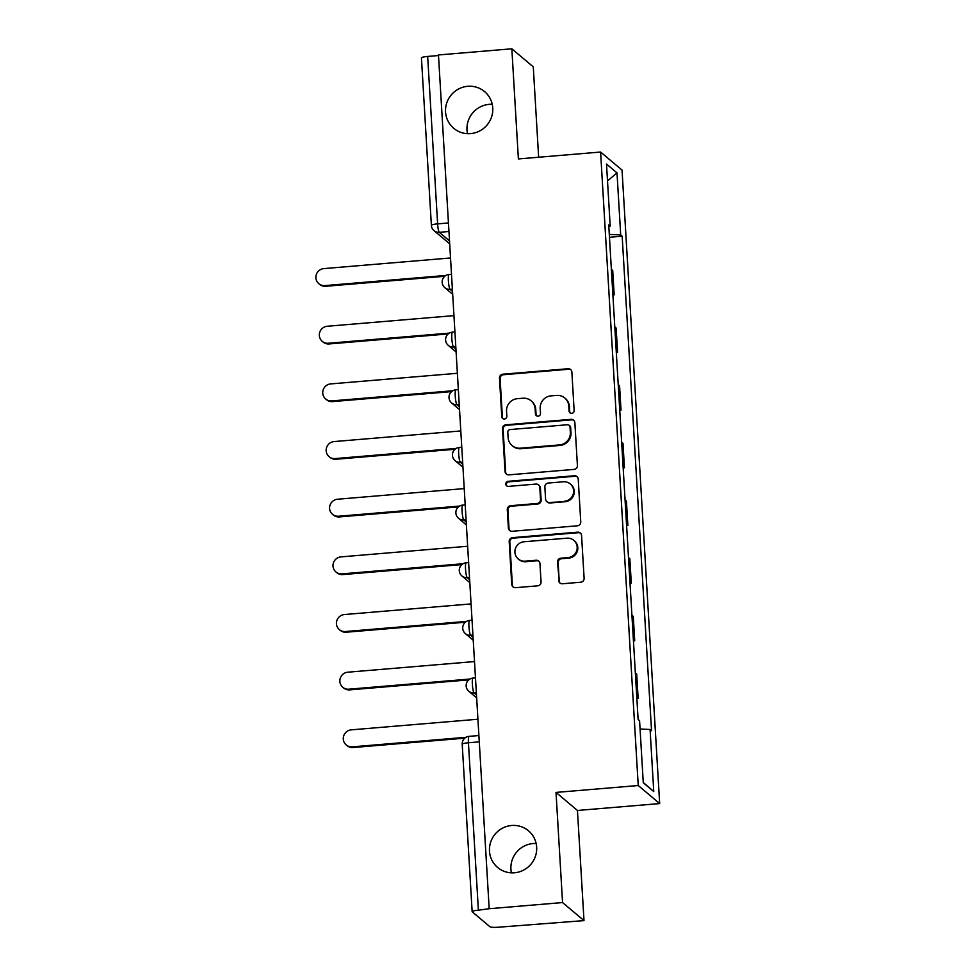 <?xml version="1.0" encoding="UTF-8"?>
<svg xmlns="http://www.w3.org/2000/svg" width="976" height="976" viewBox="0 0 976 976"><rect width="100%" height="100%" fill="white"/><g stroke="black" fill="none" stroke-linecap="round" stroke-linejoin="round"><path stroke-width="1.46" d="M571.765 413.348A2.574 2.513 -49.9 0 0 574.144 410.603L571.863 372.051A3.672 3.587 -49.9 0 0 568.02 368.733L502.884 374.198A3.672 3.587 -49.9 0 0 499.48 378.127L501.774 416.667A2.574 2.513 -49.9 0 0 504.458 418.997A2.574 2.513 -49.9 0 0 506.837 416.252L506.544 411.262A11.761 11.48 -49.9 0 1 517.426 398.672L522.855 398.22A11.761 11.48 -49.9 0 1 535.129 408.859L535.421 413.848A2.574 2.513 -49.9 0 0 538.105 416.179A2.574 2.513 -49.9 0 0 540.497 413.421L540.192 408.432A11.761 11.48 -49.9 0 1 551.086 395.853L556.515 395.402A11.761 11.48 -49.9 0 1 568.788 406.04L569.081 411.018A2.574 2.513 -49.9 0 0 571.765 413.348M511.668 825.489A23.973 23.4 -49.9 0 0 497.626 867.469A23.973 23.4 -49.9 0 0 535.458 856.196A23.973 23.4 -49.9 0 0 511.668 825.489M536.153 843.484A23.973 23.4 -49.9 0 0 511.424 872.849M467.748 86.303A23.973 23.4 -49.9 0 0 453.706 128.295A23.973 23.4 -49.9 0 0 491.55 117.022A23.973 23.4 -49.9 0 0 467.748 86.303M492.233 104.298A23.973 23.4 -49.9 0 0 467.504 133.663M558.601 580.439A3.672 3.587 -49.9 0 0 562.432 583.758L580.708 582.221A3.672 3.587 -49.9 0 0 584.112 578.292L581.562 535.482A3.672 3.587 -49.9 0 0 577.731 532.164L512.595 537.63A3.672 3.587 -49.9 0 0 509.191 541.558L511.729 584.368A3.672 3.587 -49.9 0 0 515.56 587.686L537.642 585.832A3.672 3.587 -49.9 0 0 541.046 581.903L539.96 563.591A3.672 3.587 -49.9 0 0 536.117 560.261L525.173 561.176A9.833 9.601 -49.9 0 1 515.413 548.573A9.833 9.601 -49.9 0 1 524.027 541.765L566.91 538.179A9.833 9.601 -49.9 0 1 576.67 550.781A9.833 9.601 -49.9 0 1 568.056 557.577L560.907 558.187A3.672 3.587 -49.9 0 0 557.503 562.115L559.224 580.964A3.672 3.587 -49.9 0 0 560.175 583.184M638.231 785.521L556.015 792.414L562.554 902.556L489.183 908.717L438.468 54.961L511.839 48.8L518.378 158.942L600.594 152.036L638.231 785.521L659.678 803.577L622.041 170.092L600.594 152.036M574.01 469.395A3.672 3.587 -49.9 0 0 577.414 465.467L574.864 422.657A3.672 3.587 -49.9 0 0 571.033 419.338L505.885 424.804A3.672 3.587 -49.9 0 0 502.481 428.732L505.031 471.542A3.672 3.587 -49.9 0 0 508.862 474.861L574.01 469.395M578.219 479.07L580.757 521.879A3.672 3.587 -49.9 0 1 577.353 525.808L512.217 531.273A3.672 3.587 -49.9 0 1 508.374 527.955L507.288 509.631A3.672 3.587 -49.9 0 1 510.692 505.702L537.117 503.482A3.672 3.587 -49.9 0 0 540.521 499.553L539.789 487.402A3.672 3.587 -49.9 0 0 535.958 484.072L508.459 486.39A2.574 2.513 -49.9 0 1 505.897 483.083A2.574 2.513 -49.9 0 1 508.154 481.302L574.376 475.751A3.672 3.587 -49.9 0 1 578.219 479.07M562.554 902.556L584.002 920.612L498.577 927.2A7.491 1.135 176.6 0 1 489.952 926.761L472.262 911.865A7.491 1.135 176.6 0 1 472.152 911.694L462.209 744.273A7.491 1.135 -3.4 0 1 468.431 742.773L478.386 910.193A7.491 1.135 176.6 0 0 472.152 911.694M538.642 157.234L533.274 66.856L511.839 48.8M584.002 920.612L577.45 810.47L659.678 803.577M489.183 908.717L478.386 910.193M448.448 222.955L437.614 223.87A7.491 1.135 -3.4 0 0 431.38 225.358L421.437 57.938A7.491 1.135 -3.4 0 1 427.659 56.437L437.614 223.87A7.491 1.171 85.2 0 0 439.298 232.312L449.509 240.913M438.505 55.534L427.659 56.437M611.366 269.303L612.708 270.425L614.16 294.825L612.891 294.935M612.818 293.691L614.16 294.825M616.32 352.592L617.588 352.482L616.137 328.082L614.795 326.948M616.246 351.348L617.588 352.482M619.736 410.249L621.017 410.14L619.565 385.74L618.211 384.605M619.662 409.005L621.017 410.14M623.164 467.894L624.433 467.797L622.993 443.397L621.639 442.262M623.091 466.662L624.433 467.797M626.592 525.552L627.861 525.454L626.409 501.054L625.067 499.919M626.519 524.319L627.861 525.454M630.02 583.209L631.289 583.111L629.837 558.711L628.495 557.577M629.947 581.977L631.289 583.111M633.436 640.866L634.717 640.756L633.265 616.368L631.923 615.234M633.363 639.622L634.717 640.756M636.864 698.523L638.145 698.413L636.694 674.026L635.339 672.891M636.791 697.279L638.145 698.413M608.829 226.505L610.195 226.127L606.511 164.041L617.003 172.886L620.699 234.972L609.292 234.399M640.073 728.987L650.077 729.487L651.541 730.719L622.163 236.204L620.699 234.972M650.077 729.487L653.761 791.573L643.269 782.74L639.573 720.642L638.109 719.41L608.731 224.895L610.195 226.127M556.015 792.414L577.45 810.47M609.463 237.278L622.163 236.204M617.003 172.886L607.511 180.95M643.245 782.496L653.761 791.573M570.289 413.019A2.574 2.513 -49.9 0 1 569.703 411.555L569.411 406.565A11.761 11.48 -49.9 0 0 565.409 398.537L564.787 398.013M531.127 400.831L531.749 401.356A11.761 11.48 -49.9 0 1 535.751 409.383L536.056 414.373A2.574 2.513 -49.9 0 0 536.629 415.837M570.899 369.831A3.672 3.587 -49.9 0 0 568.654 369.257L503.506 374.723A3.672 3.587 -49.9 0 0 500.102 378.651L502.396 417.203A2.574 2.513 -49.9 0 0 502.982 418.667M573.912 420.436A3.672 3.587 -49.9 0 0 571.655 419.863L506.507 425.329A3.672 3.587 -49.9 0 0 503.116 429.257L505.653 472.067A3.672 3.587 -49.9 0 0 506.605 474.299M570.033 427.073A2.574 2.513 -49.9 0 0 567.349 424.755L510.167 429.55A2.574 2.513 -49.9 0 0 507.788 432.295L508.106 437.565A11.761 11.48 -49.9 0 0 520.367 448.191L559.455 444.922A11.761 11.48 -49.9 0 0 570.35 432.331L570.033 427.073L570.655 427.598A2.574 2.513 -49.9 0 0 569.789 425.841L569.154 425.316M512.107 445.593L512.729 446.117A11.761 11.48 -49.9 0 0 521.001 448.728L520.367 448.191M570.655 427.598L570.972 432.868A11.761 11.48 -49.9 0 1 560.078 445.446L521.001 448.728M538.545 484.889L539.167 485.414A3.672 3.587 -49.9 0 1 540.423 487.927L541.143 500.078A3.672 3.587 -49.9 0 1 537.739 504.006L511.314 506.227A3.672 3.587 -49.9 0 0 507.91 510.155L509.008 528.48A3.672 3.587 -49.9 0 0 509.96 530.712M577.267 476.849A3.672 3.587 -49.9 0 0 575.01 476.276L508.777 481.827A2.574 2.513 -49.9 0 0 506.983 486.048M564.531 501.188A9.833 9.601 -49.9 0 0 570.289 483.962A9.833 9.601 -49.9 0 0 563.372 481.778L548.268 483.047A3.672 3.587 -49.9 0 0 544.864 486.975L545.584 499.126A3.672 3.587 -49.9 0 0 549.415 502.457L565.153 501.713A9.833 9.601 -49.9 0 0 570.911 484.486L570.289 483.962M546.828 501.64L547.463 502.164A3.672 3.587 -49.9 0 0 550.037 502.982L549.415 502.457M565.153 501.713L550.037 502.982M573.815 540.35L574.449 540.875A9.833 9.601 -49.9 0 1 568.691 558.113L561.542 558.711A3.672 3.587 -49.9 0 0 558.138 562.64L559.224 580.964M518.268 559.004L518.89 559.529A9.833 9.601 -49.9 0 0 525.796 561.712L525.173 561.176M539.008 561.359A3.672 3.587 -49.9 0 0 536.751 560.785L525.796 561.712M580.61 533.262A3.672 3.587 -49.9 0 0 578.353 532.689L513.217 538.154A3.672 3.587 -49.9 0 0 509.814 542.083L512.351 584.892A3.672 3.587 -49.9 0 0 513.315 587.125M450.522 257.969L323.873 268.595A8.613 8.406 -49.9 0 0 318.823 283.687A8.613 8.406 -49.9 0 0 324.874 285.602L445.959 275.439M444.751 276.293L325.691 286.285A8.613 8.406 130.1 0 1 319.64 284.37L318.823 283.687M453.95 315.626L327.289 326.252A8.613 8.406 -49.9 0 0 322.251 341.344A8.613 8.406 -49.9 0 0 328.302 343.259L449.387 333.097M448.179 333.951L329.119 343.942A8.613 8.406 130.1 0 1 323.056 342.027L322.251 341.344M457.378 373.283L330.718 383.91A8.613 8.406 -49.9 0 0 325.679 399.001A8.613 8.406 -49.9 0 0 331.73 400.916L452.815 390.754M451.607 391.608L332.535 401.6A8.613 8.406 130.1 0 1 326.484 399.684L325.679 399.001M460.806 430.941L334.146 441.567A8.613 8.406 -49.9 0 0 329.095 456.658A8.613 8.406 -49.9 0 0 335.158 458.574L456.231 448.411M455.023 449.265L335.964 459.257A8.613 8.406 130.1 0 1 329.912 457.341L329.095 456.658M464.234 488.598L337.574 499.224A8.613 8.406 -49.9 0 0 332.523 514.315A8.613 8.406 -49.9 0 0 338.574 516.231L459.659 506.068M458.452 506.922L339.392 516.914A8.613 8.406 130.1 0 1 333.341 514.999L332.523 514.315M467.65 546.255L340.99 556.881A8.613 8.406 -49.9 0 0 335.951 571.973A8.613 8.406 -49.9 0 0 342.003 573.876L463.088 563.725M461.88 564.579L342.82 574.571A8.613 8.406 130.1 0 1 336.757 572.656L335.951 571.973M471.079 603.912L344.418 614.538A8.613 8.406 -49.9 0 0 339.38 629.63A8.613 8.406 -49.9 0 0 345.431 631.533L466.516 621.383M465.308 622.237L346.248 632.216A8.613 8.406 130.1 0 1 340.185 630.313L339.38 629.63M474.507 661.569L347.846 672.196A8.613 8.406 -49.9 0 0 342.796 687.287A8.613 8.406 -49.9 0 0 348.859 689.19L469.944 679.04M468.724 679.894L349.664 689.873A8.613 8.406 130.1 0 1 343.613 687.97L342.796 687.287M477.935 719.227L351.275 729.853A8.613 8.406 -49.9 0 0 346.224 744.944A8.613 8.406 -49.9 0 0 352.287 746.847L465.991 737.307M464.783 738.161L353.092 747.531A8.613 8.406 130.1 0 1 347.041 745.627L346.224 744.944M448.96 231.495L439.298 232.312A7.491 7.308 -49.9 0 1 434.027 230.653L449.692 243.829M476.361 692.753L474.08 692.948L476.495 694.973M472.933 635.095L470.652 635.291L473.067 637.316M469.505 577.438L467.223 577.633L469.639 579.659M466.077 519.781L463.795 519.976L466.211 522.014M462.661 462.124L460.379 462.319L462.795 464.356M459.232 404.467L456.951 404.662L459.367 406.699M455.804 346.809L453.523 347.005L455.938 349.042M452.376 289.152L450.095 289.347L452.51 291.385M451.498 274.28L449.033 274.488A7.491 1.171 85.2 0 0 448.448 281.478A7.491 1.171 85.2 0 0 450.095 289.347A7.491 7.308 130.1 0 1 444.836 287.688L452.681 294.301M454.926 331.938L452.461 332.145A7.491 1.171 85.2 0 0 451.876 339.136A7.491 1.171 85.2 0 0 453.523 347.005A7.491 7.308 130.1 0 1 448.252 345.345L456.109 351.958M458.342 389.595L455.877 389.802A7.491 1.171 85.2 0 0 455.292 396.793A7.491 1.171 85.2 0 0 456.951 404.662A7.491 7.308 130.1 0 1 451.681 403.003L459.537 409.615M461.77 447.252L459.306 447.459A7.491 1.171 85.2 0 0 458.72 454.45A7.491 1.171 85.2 0 0 460.379 462.319A7.491 7.308 130.1 0 1 455.109 460.66L462.966 467.272M465.198 504.909L462.734 505.117A7.491 1.171 85.2 0 0 462.148 512.107A7.491 1.171 85.2 0 0 463.795 519.976A7.491 7.308 130.1 0 1 458.537 518.317L466.382 524.929M468.626 562.566L466.162 562.774A7.491 1.171 85.2 0 0 465.576 569.764A7.491 1.171 85.2 0 0 467.223 577.633A7.491 7.308 130.1 0 1 461.953 575.974L469.81 582.587M472.055 620.224L469.578 620.431A7.491 1.171 85.2 0 0 468.992 627.422A7.491 1.171 85.2 0 0 470.652 635.291A7.491 7.308 130.1 0 1 465.381 633.619L473.238 640.244M475.471 677.881L473.006 678.088A7.491 1.171 85.2 0 0 472.421 685.067A7.491 1.171 85.2 0 0 474.08 692.948A7.491 7.308 130.1 0 1 468.809 691.276L476.666 697.901M479.277 741.858L468.431 742.773A7.491 1.171 85.2 0 1 469.066 736.355A7.491 7.491 0 0 0 462.209 744.273M569.411 406.565L568.788 406.04M536.056 414.373L535.421 413.848M535.751 409.383L535.129 408.859M502.396 417.203L501.774 416.667M500.102 378.651L499.48 378.127M503.506 374.723L502.884 374.198M568.654 369.257L568.02 368.733M569.703 411.555L569.081 411.018M505.653 472.067L505.031 471.542M503.116 429.257L502.481 428.732M506.507 425.329L505.885 424.804M571.655 419.863L571.033 419.338M560.078 445.446L559.455 444.922M570.972 432.868L570.35 432.331M509.008 528.48L508.374 527.955M507.91 510.155L507.288 509.631M511.314 506.227L510.692 505.702M537.739 504.006L537.117 503.482M541.143 500.078L540.521 499.553M540.423 487.927L539.789 487.402M508.777 481.827L508.154 481.302M575.01 476.276L574.376 475.751M558.138 562.64L557.503 562.115M561.542 558.711L560.907 558.187M568.691 558.113L568.056 557.577M536.751 560.785L536.117 560.261M512.351 584.892L511.729 584.368M509.814 542.083L509.191 541.558M513.217 538.154L512.595 537.63M578.353 532.689L577.731 532.164M325.691 286.285L324.874 285.602M329.119 343.942L328.302 343.259M332.535 401.6L331.73 400.916M335.964 459.257L335.158 458.574M339.392 516.914L338.574 516.231M342.82 574.571L342.003 573.876M346.248 632.216L345.431 631.533M349.664 689.873L348.859 689.19M353.092 747.531L352.287 746.847M449.033 274.488A7.491 7.491 0 0 0 444.836 287.688M452.461 332.145A7.491 7.491 0 0 0 448.252 345.345M455.877 389.802A7.491 7.491 0 0 0 451.681 403.003M459.306 447.459A7.491 7.491 0 0 0 455.109 460.66M462.734 505.117A7.491 7.491 0 0 0 458.537 518.317M466.162 562.774A7.491 7.491 0 0 0 461.953 575.974M469.578 620.431A7.491 7.491 0 0 0 465.381 633.619M473.006 678.088A7.491 7.491 0 0 0 468.809 691.276M478.899 735.538L469.066 736.355M431.38 225.358A7.491 7.491 0 0 0 434.027 230.653"/></g></svg>
